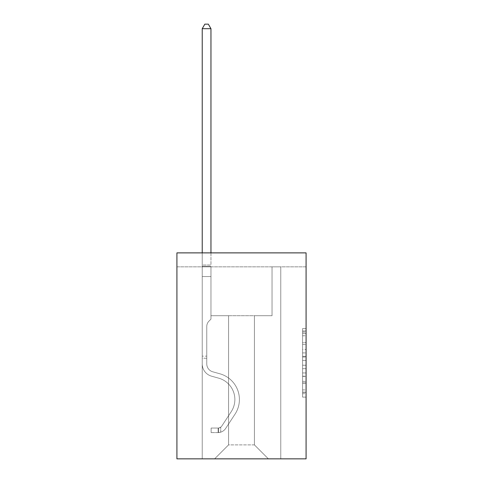 <?xml version="1.0" encoding="UTF-8"?>
<svg xmlns="http://www.w3.org/2000/svg" width="483" height="483" viewBox="0 0 483 483"><rect width="100%" height="100%" fill="white"/><g stroke="black" fill="none" stroke-linecap="round" stroke-linejoin="round"><path stroke-width="0.36" stroke-dasharray="2.42 1.81" d="M302.593 349.481L302.593 360.451L306.083 360.451L306.083 393.687L306.083 332.008L306.083 360.451L302.593 360.451L302.593 330.982L302.593 397.117L302.593 328.579L302.593 392.317L306.083 392.317L302.593 392.317L306.083 392.317L302.593 392.317L302.593 381.353L302.593 397.117L306.083 397.117L306.083 328.579L306.083 392.148L306.083 365.245L302.593 365.245L306.083 365.245L306.083 381.353L306.083 333.379L302.593 333.379L306.083 333.379L306.083 397.117L306.083 332.008L306.083 397.117L302.593 397.117L302.593 328.579L306.083 328.579L306.083 332.008L306.083 328.579L306.083 332.008L306.083 328.579L306.083 330.982L306.083 328.579L302.593 328.579L302.593 333.379L306.083 333.379L302.593 333.379L302.593 349.481L306.083 349.481M306.083 356.339L306.083 352.91L306.083 356.339L302.593 356.339L302.593 342.544L302.593 383.152L302.593 372.954L306.083 372.954L302.593 372.954L302.593 397.117L306.083 397.117L302.593 397.117L306.083 397.117L302.593 397.117L302.593 328.579L306.083 328.579L302.593 328.579L306.083 328.579L302.593 328.579L302.593 356.339L306.083 356.339M306.083 266.845L306.083 458.85L176.917 458.85L176.917 252.881L306.083 252.881L176.917 252.881L176.917 266.845L306.083 266.845L306.083 252.881L176.917 252.881L176.917 266.845L306.083 266.845M268.379 458.85L280.774 458.85L280.774 266.845L272.044 266.845L272.044 315.719L254.414 315.719L254.414 444.885L268.379 458.85L280.774 458.85L280.774 266.845L272.044 266.845L272.044 315.719L254.414 315.719L254.414 444.885L228.586 444.885L228.586 315.719L228.586 444.885L228.586 315.719L228.586 444.885L228.586 315.719L254.414 315.719L254.414 444.885L268.379 458.85L280.774 458.85L280.774 266.845L272.044 266.845L272.044 315.719L254.414 315.719L254.414 444.885L268.379 458.85L280.774 458.85L280.774 266.845L272.044 266.845L272.044 315.719L254.414 315.719L254.414 444.885L268.379 458.85L280.774 458.85L280.774 266.845L272.044 266.845L272.044 315.719L254.414 315.719L254.414 444.885L268.379 458.85L280.774 458.85L280.774 266.845L272.044 266.845L272.044 315.719L254.414 315.719L254.414 444.885L268.379 458.85L280.774 458.85L280.774 266.845L272.044 266.845L272.044 315.719L254.414 315.719L254.414 444.885L268.379 458.85L280.774 458.85L280.774 266.845L272.044 266.845L272.044 315.719L254.414 315.719L254.414 444.885L268.379 458.85L280.774 458.85L280.774 266.845L272.044 266.845L272.044 315.719L254.414 315.719L254.414 444.885L268.379 458.85L280.774 458.85L280.774 266.845L272.044 266.845L272.044 315.719L254.414 315.719L254.414 444.885L268.379 458.85L280.774 458.85L280.774 266.845L272.044 266.845L272.044 315.719L254.414 315.719L254.414 444.885L268.379 458.85L280.774 458.85L280.774 266.845L272.044 266.845L272.044 315.719L254.414 315.719L254.414 444.885L268.379 458.85L280.774 458.85L280.774 266.845L272.044 266.845L272.044 315.719L254.414 315.719L254.414 444.885L268.379 458.85L280.774 458.85L280.774 266.845L272.044 266.845L272.044 315.719L254.414 315.719L254.414 444.885L268.379 458.85L280.774 458.85L280.774 266.845L272.044 266.845L272.044 315.719L254.414 315.719L254.414 444.885L268.379 458.85L214.621 458.85L280.774 458.85L280.774 266.845L272.044 266.845L272.044 315.719L254.414 315.719L254.414 444.885L268.379 458.85L254.414 444.885L254.414 315.719L210.956 315.719L210.956 266.845L202.226 266.845L202.226 458.85L214.621 458.85L228.586 444.885L228.586 315.719L210.956 315.719L210.956 266.845L202.226 266.845L202.226 458.85L214.621 458.85L228.586 444.885L228.586 315.719L210.956 315.719L210.956 266.845L202.226 266.845L202.226 458.85L214.621 458.85L228.586 444.885L228.586 315.719L210.956 315.719L210.956 266.845L202.226 266.845L202.226 458.85L214.621 458.85L228.586 444.885L228.586 315.719L210.956 315.719L210.956 266.845L202.226 266.845L202.226 458.85L214.621 458.85L228.586 444.885L228.586 315.719L210.956 315.719L210.956 266.845L202.226 266.845L202.226 458.85L214.621 458.85L228.586 444.885L228.586 315.719L210.956 315.719L210.956 266.845L202.226 266.845L202.226 458.85L214.621 458.85L228.586 444.885L228.586 315.719L210.956 315.719L210.956 266.845L202.226 266.845L202.226 458.85L214.621 458.85L228.586 444.885L228.586 315.719L210.956 315.719L210.956 266.845L202.226 266.845L202.226 458.85L214.621 458.85L228.586 444.885L228.586 315.719L210.956 315.719L210.956 266.845L202.226 266.845L202.226 458.85L214.621 458.85L228.586 444.885L228.586 315.719L210.956 315.719L210.956 266.845L202.226 266.845L202.226 458.85L214.621 458.85L228.586 444.885L228.586 315.719L210.956 315.719L210.956 266.845L202.226 266.845L202.226 458.85L214.621 458.85L228.586 444.885L228.586 315.719L210.956 315.719L210.956 266.845L202.226 266.845L202.226 458.85L214.621 458.85L228.586 444.885L254.414 444.885L268.379 458.85M202.226 458.85L214.621 458.85L228.586 444.885L228.586 315.719L210.956 315.719L210.956 266.845L202.226 266.845L202.226 458.85L214.621 458.85L228.586 444.885L214.621 458.85L228.586 444.885L214.621 458.85L202.226 458.85L202.226 266.845L202.226 458.85M210.956 266.845L202.226 266.845L210.956 266.845L210.956 315.719L210.956 266.845M228.586 315.719L210.956 315.719L228.586 315.719M302.593 360.451L306.083 360.451L302.593 360.451M302.593 330.982L302.593 328.579L302.593 330.982L306.083 330.982L302.593 330.982M302.593 382.977L302.593 368.674L302.593 382.977L306.083 382.977L302.593 382.977M302.593 368.674L302.593 365.245L306.083 365.245L302.593 365.245L302.593 368.674L306.083 368.674L302.593 368.674M302.593 342.544L302.593 333.379L302.593 342.544L306.083 342.544L302.593 342.544M302.593 328.579L306.083 328.579L302.593 328.579L302.593 332.008L302.593 328.579L306.083 328.579M302.593 397.117L306.083 397.117L302.593 397.117L302.593 393.687L302.593 397.117M202.226 358.241L202.226 265.028L202.226 276.548L210.956 276.548L210.956 319.142L208.988 321.11A7.583 7.583 0 0 0 206.766 326.472A7.583 7.583 0 0 1 208.988 321.11L210.956 319.142L210.956 276.548L202.226 276.548L202.226 363.898A12.745 12.745 0 0 0 211.548 376.172A12.745 12.745 0 0 1 202.226 363.898L202.226 276.548L210.956 276.548L210.956 266.332L210.956 319.142L208.988 321.11A7.583 7.583 0 0 0 206.766 326.472A7.583 7.583 0 0 1 208.988 321.11L210.956 319.142L210.956 276.548L202.226 276.548L202.226 363.898L202.226 358.241L206.766 358.241L206.766 356.146L202.226 356.146L206.766 356.146L206.766 363.898L206.766 326.472L206.766 363.898A8.205 8.205 0 0 0 212.768 371.801A8.205 8.205 0 0 1 206.766 363.898L206.766 326.472L206.766 363.898L206.766 358.241L202.226 358.241M218.111 432.599A9.249 9.249 0 0 0 225.67 428.421L235.028 414.154A26.704 26.704 0 0 0 219.868 373.782L212.768 371.801A8.205 8.205 0 0 1 206.766 363.898A8.205 8.205 0 0 0 212.768 371.801A8.205 8.205 0 0 1 206.766 363.898A8.205 8.205 0 0 0 212.768 371.801L219.868 373.782L212.768 371.801A8.205 8.205 0 0 1 206.766 363.898A8.205 8.205 0 0 0 212.768 371.801L219.868 373.782A26.704 26.704 0 0 1 235.028 414.154A26.704 26.704 0 0 0 219.868 373.782L212.768 371.801L219.868 373.782A26.704 26.704 0 0 1 235.028 414.154A26.704 26.704 0 0 0 219.868 373.782A26.704 26.704 0 0 1 235.028 414.154L225.67 428.421L235.028 414.154A26.704 26.704 0 0 0 219.868 373.782A26.704 26.704 0 0 1 235.028 414.154L225.67 428.421A9.249 9.249 0 0 1 220.731 432.164A9.249 9.249 0 0 0 225.67 428.421L235.028 414.154L225.67 428.421A9.249 9.249 0 0 1 220.731 432.164C218.038 432.738 218.038 432.738 220.731 432.164C218.038 432.738 218.038 432.738 220.731 432.164A9.249 9.249 0 0 0 225.67 428.421A9.249 9.249 0 0 1 218.111 432.599L218.111 428.059A4.715 4.715 0 0 0 221.878 425.934L231.236 411.667A22.17 22.17 0 0 0 218.648 378.153L211.548 376.172A12.745 12.745 0 0 1 202.226 363.898A12.745 12.745 0 0 0 211.548 376.172A12.745 12.745 0 0 1 202.226 363.898A12.745 12.745 0 0 0 211.548 376.172L218.648 378.153L211.548 376.172A12.745 12.745 0 0 1 202.226 363.898A12.745 12.745 0 0 0 211.548 376.172L218.648 378.153A22.17 22.17 0 0 1 231.236 411.667A22.17 22.17 0 0 0 218.648 378.153L211.548 376.172L218.648 378.153A22.17 22.17 0 0 1 231.236 411.667A22.17 22.17 0 0 0 218.648 378.153A22.17 22.17 0 0 1 231.236 411.667L221.878 425.934L231.236 411.667A22.17 22.17 0 0 0 218.648 378.153A22.17 22.17 0 0 1 231.236 411.667L221.878 425.934A4.715 4.715 0 0 1 220.731 427.141C218.087 428.361 218.087 428.361 220.731 427.141C218.087 428.361 218.087 428.361 220.731 427.141A4.715 4.715 0 0 0 221.878 425.934L231.236 411.667L221.878 425.934A4.715 4.715 0 0 1 220.731 427.141C218.087 428.361 218.087 428.361 220.731 427.141C218.087 428.361 218.087 428.361 220.731 427.141A4.715 4.715 0 0 0 221.878 425.934A4.715 4.715 0 0 1 218.111 428.059L218.111 432.599L211.125 432.599L218.111 432.599A9.249 9.249 0 0 0 225.67 428.421A9.249 9.249 0 0 1 218.111 432.599L218.111 428.059L211.125 428.059L218.111 428.059A4.715 4.715 0 0 0 221.878 425.934A4.715 4.715 0 0 1 218.111 428.059L218.111 432.599L211.125 432.599L211.125 428.059L211.125 432.599L218.111 432.599M202.226 252.881L202.226 28.69L202.226 265.028L202.226 28.69L210.956 28.69L210.956 265.028L210.956 28.69L202.226 28.69L204.846 24.15L208.336 24.15L204.846 24.15L202.226 28.69L210.956 28.69L208.336 24.15L210.956 28.69L210.956 252.881M211.125 428.059L217.936 428.059L211.125 428.059L211.125 432.599L211.125 428.059M202.226 265.028L202.226 266.332L202.226 265.028L210.956 265.028L202.226 265.028M220.731 432.164C218.038 432.738 218.038 432.738 220.731 432.164C218.038 432.738 218.038 432.738 220.731 432.164L220.731 427.141L220.731 432.164M210.956 28.69L208.336 24.15L204.846 24.15L202.226 28.69M302.593 381.353L306.083 381.353L302.593 381.353M302.593 376.209L306.083 376.209M302.593 344.343L306.083 344.343L302.593 344.343M302.593 332.008L306.083 332.008M302.593 393.687L306.083 393.687M302.593 389.92L306.083 389.92M302.593 335.776L306.083 335.776M302.593 357.022L306.083 357.022L302.593 357.022M302.593 376.384L306.083 376.384L302.593 376.384M302.593 383.152L306.083 383.152L302.593 383.152M302.593 352.91L306.083 352.91L302.593 352.91M202.226 266.332L210.956 266.332L202.226 266.332M302.593 392.148L306.083 392.148M302.593 392.317L306.083 392.317M302.593 333.379L306.083 333.379M218.636 428.004L218.636 432.569L218.636 428.004"/><path stroke-width="0.72" d="M306.083 252.881L306.083 458.85L176.917 458.85L176.917 252.881L306.083 252.881M210.956 252.881L210.956 28.69L202.226 28.69L202.226 252.881M202.226 28.69L204.846 24.15L208.336 24.15L210.956 28.69"/></g></svg>
